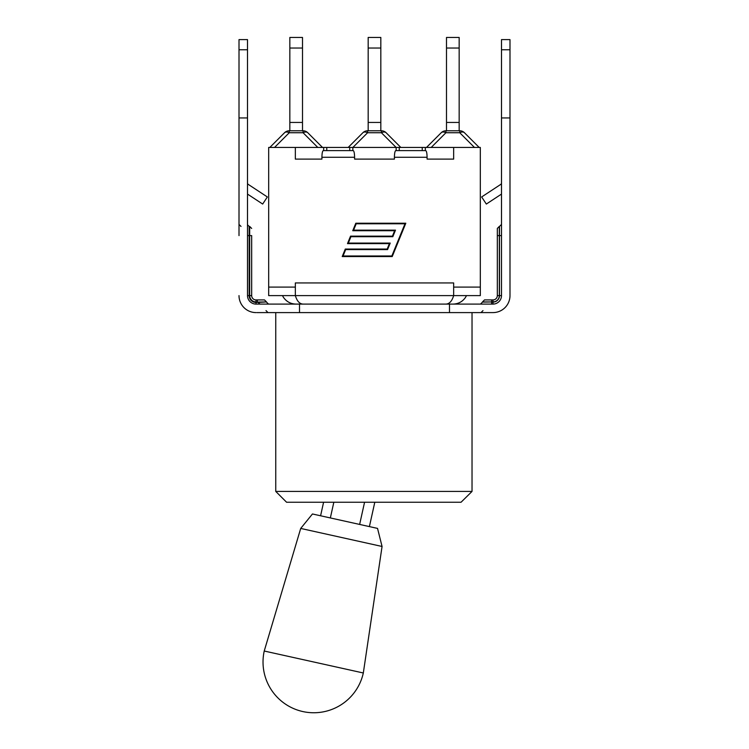 <?xml version="1.0" encoding="UTF-8"?>
<svg xmlns="http://www.w3.org/2000/svg" width="749" height="749" viewBox="0 0 749 749"><rect width="100%" height="100%" fill="white"/><g stroke="black" fill="none" stroke-linecap="round" stroke-linejoin="round"><path stroke-width="1.12" d="M492.159 312.595L492.992 312.595A17.002 17.002 0 0 0 509.994 295.602L509.994 117.949L501.493 117.949L501.493 295.602A8.501 8.501 0 0 1 492.992 304.094A8.501 8.501 0 0 0 501.493 295.602L499.489 295.602A6.498 6.498 0 0 1 492.992 302.1L491.662 302.1L491.653 304.094M260.043 304.094L258.04 302.427L256.008 302.427L256.008 304.094L449.494 304.094L449.494 312.595L492.992 312.595M256.841 312.595L299.506 312.595L299.506 304.094M449.494 304.094L492.992 304.094L492.992 299.928L484.491 299.928L482.496 301.931L491.662 301.931L491.662 299.928M247.507 183.009A1.667 1.667 0 0 0 248.256 184.404L267.337 196.95L262.674 204.056L247.507 194.085M501.493 183.009A1.667 1.667 0 0 1 500.744 184.404L481.663 196.95L486.326 204.056L501.493 194.085M256.008 302.1L266.504 301.931L258.04 302.427M239.006 117.949L239.006 39.613L247.507 39.613L247.507 117.949L239.006 117.949L239.006 235.607M256.008 312.595A17.002 17.002 0 0 1 239.006 295.602M256.008 299.928A4.335 4.335 0 0 1 251.673 295.602A4.335 4.335 0 0 0 256.008 299.928L257.338 299.928L256.008 299.928L256.008 301.931L256.008 299.928M257.338 299.928L264.509 299.928L257.338 299.928L257.338 302.165M256.008 304.094A8.501 8.501 0 0 1 247.507 295.602L247.507 117.949M251.673 235.607L251.673 295.602L251.673 235.607L249.679 235.607L249.679 295.602A6.329 6.329 0 0 0 256.008 301.931M509.994 117.949L509.994 39.613L501.493 39.613L501.493 117.949M501.493 224.438L499.489 226.441L499.489 235.607L497.327 235.607L497.327 228.436L497.327 295.602A4.335 4.335 0 0 1 492.992 299.928M509.994 295.602L509.994 235.607M449.494 312.595L299.506 312.595M461.047 502.251L472.029 491.419L275.754 491.419L286.586 502.251L461.047 502.251M472.029 312.595L472.029 491.419M382.065 546.47L300.714 528.438L312.455 513.973L377.533 528.401L382.065 546.47L363.321 672.986A50.745 50.745 0 0 1 302.793 711.55A50.745 50.745 0 0 1 264.228 651.021L363.321 672.986M364.557 502.251L359.642 524.431M333.829 502.251L330.346 517.943M302.502 48.03L302.502 37.45L289.835 37.45L289.835 48.03L302.502 48.03L302.502 122.443L289.835 122.443L289.835 48.03M302.502 130.775L302.502 122.443M303.073 130.775L303.073 132.732A6.666 3.848 -45 0 1 307.792 132.732A6.666 6.666 0 0 0 303.073 130.775L289.264 130.775A6.666 6.666 0 0 0 284.554 132.732A6.666 3.848 45 0 1 289.264 132.732L289.264 130.775M284.554 132.732L269.837 147.441M322.501 147.441L307.792 132.732L322.501 147.441M289.835 130.775L289.835 122.443M349.746 150.605L349.746 147.441L400.827 147.441L386.119 132.732A6.666 6.666 0 0 0 381.4 130.775L367.6 130.775A6.666 6.666 0 0 0 362.881 132.732A6.666 3.848 45 0 1 367.6 132.732L367.6 130.775M362.881 132.732L348.173 147.441L350.27 147.441M380.829 48.03L380.829 37.45L368.171 37.45L368.171 48.03L380.829 48.03L380.829 122.443L368.171 122.443L368.171 48.03M380.829 130.775L380.829 122.443M381.4 130.775L381.4 132.732A6.666 3.848 -45 0 1 386.119 132.732M398.73 147.441L425.329 147.441L425.329 150.605M368.171 130.775L368.171 122.443M459.165 48.03L459.165 37.45L446.498 37.45L446.498 48.03L459.165 48.03L459.165 122.443L446.498 122.443L446.498 48.03M459.165 130.775L459.165 122.443M441.208 132.732A6.666 3.848 45 0 1 445.927 132.732L445.927 130.775A6.666 6.666 0 0 0 441.208 132.732L426.499 147.441L441.208 132.732M445.927 130.775L459.736 130.775L459.736 132.732A6.666 3.848 -45 0 1 464.446 132.732A6.666 6.666 0 0 0 459.736 130.775A6.666 6.666 0 0 1 464.446 132.732L479.163 147.441M446.498 130.775L446.498 122.443M268.676 287.101L295.34 287.101L295.34 295.602L268.676 295.602L268.676 147.441L348.173 147.441M427.089 159.106L453.66 159.106L427.089 159.106L427.089 157.271C427.005 153.236 426.546 151.008 425.713 150.605L395.79 150.605C394.948 151.008 394.489 153.236 394.405 157.271L394.405 159.106L354.595 159.106L354.595 157.271C354.511 153.236 354.052 151.008 353.21 150.605L323.287 150.605C322.454 151.008 321.995 153.236 321.911 157.271L321.911 159.106L295.34 159.106L321.911 159.106M303.233 304.094C299.684 304.057 297.053 301.22 295.34 295.602L453.66 295.602C451.947 301.22 449.316 304.057 445.767 304.094M453.66 295.602L480.324 295.602L480.324 287.101L453.66 287.101L453.66 295.602M354.595 159.106L394.405 159.106M404.975 223.782L356.187 223.782L353.584 230.158L395.481 230.158L392.822 236.703L350.925 236.703L348.322 243.079L390.22 243.079L387.551 249.614L345.654 249.614L343.061 255.989L391.839 255.989L404.975 223.782M355.812 223.221L405.808 223.221L392.223 256.551L342.218 256.551L345.28 249.052L387.177 249.052L389.386 243.64L347.489 243.64L350.541 236.141L392.439 236.141L394.648 230.72L352.751 230.72L355.812 223.221M352.835 147.441L352.835 150.605M295.34 147.441L295.34 159.106M425.329 147.441L480.324 147.441L480.324 287.101M323.671 150.605L323.671 147.441M396.165 150.605L396.165 147.441M295.34 287.101L295.34 282.935L453.66 282.935L453.66 287.101M453.66 147.441L453.66 159.106M256.008 302.427A6.835 6.835 0 0 1 249.174 295.602L247.507 295.602M249.174 295.602L249.174 235.607L247.507 235.607M249.174 226.441L249.679 226.441L249.679 235.607L249.174 235.607L249.174 226.441L247.507 224.775M239.006 49.78L247.507 49.78M249.679 295.602L251.673 295.602M509.994 49.78L501.493 49.78M480.493 304.094L482.496 302.1L492.992 301.931A6.329 6.329 0 0 0 499.321 295.602L499.321 226.441L497.327 228.436M497.327 295.602L499.321 295.602M501.493 235.607L499.489 235.607L499.489 295.602M274.555 147.441L289.264 132.732L303.073 132.732L317.791 147.441M352.882 147.441L367.6 132.732L381.4 132.732L396.118 147.441M431.209 147.441L445.927 132.732L459.736 132.732L474.445 147.441M394.405 157.271L427.089 157.271M321.911 157.271L354.595 157.271M399.254 147.441L399.254 150.605M422.239 147.441L422.239 150.605M326.761 147.441L326.761 150.605M266.007 310.601L268.011 312.595M241.009 226.441L239.006 224.438M266.504 301.931L264.509 299.928M266.504 302.1L268.507 304.094M249.679 226.441L251.673 228.436M482.993 310.601L480.989 312.595M275.754 312.595L275.754 491.419M300.714 528.438L264.228 651.021M374.8 502.251L369.397 526.594M323.587 502.251L320.591 515.771M466.533 295.602L465.307 297.699C462.245 301.838 458.154 303.963 453.023 304.094M282.467 295.602L283.365 297.213C286.408 301.65 290.612 303.944 295.977 304.094"/></g></svg>
